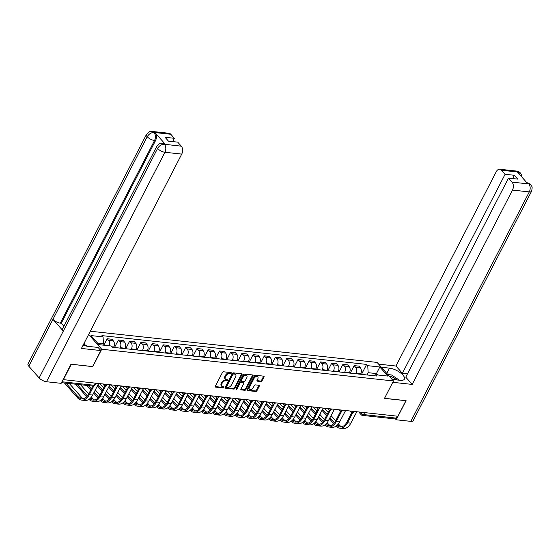 <?xml version="1.0" encoding="UTF-8"?>
<svg xmlns="http://www.w3.org/2000/svg" width="560" height="560" viewBox="0 0 560 560"><rect width="100%" height="100%" fill="white"/><g stroke="black" fill="none" stroke-linecap="round" stroke-linejoin="round"><path stroke-width="0.84" d="M231.266 373.198A0.658 0.427 138.6 0 0 231.042 372.61L223.538 371.791A0.938 0.609 138.6 0 0 222.439 372.484L215.32 386.274A0.938 0.609 138.6 0 0 215.635 387.114L223.139 387.933A0.658 0.427 138.6 0 0 223.692 386.855L222.719 386.75A2.996 1.953 138.6 0 1 221.739 386.281A2.996 1.953 138.6 0 1 221.725 384.055L222.32 382.907A2.996 1.953 138.6 0 1 225.841 380.702L226.814 380.807A0.658 0.427 138.6 0 0 227.367 379.736L226.394 379.631A2.996 1.953 138.6 0 1 225.421 379.155A2.996 1.953 138.6 0 1 225.4 376.929L225.995 375.781A2.996 1.953 138.6 0 1 229.523 373.576L230.489 373.681A0.658 0.427 138.6 0 0 231.266 373.198M225.421 379.155L224.938 378.616A2.996 1.953 138.6 0 1 224.924 376.39L225.519 375.242A2.996 1.953 138.6 0 1 229.04 373.037L230.013 373.142A0.658 0.427 138.6 0 0 230.818 372.582M215.222 386.582L222.663 387.387A0.658 0.427 138.6 0 0 223.461 386.834M221.739 386.281L221.263 385.742A2.996 1.953 138.6 0 1 221.249 383.516L221.837 382.368A2.996 1.953 138.6 0 1 225.365 380.163L226.338 380.268A0.658 0.427 138.6 0 0 227.143 379.708M260.911 381.563A0.938 0.609 138.6 0 0 262.01 380.87L264.012 377.006A0.938 0.609 138.6 0 0 263.697 376.159L255.36 375.256A0.938 0.609 138.6 0 0 254.261 375.942L247.142 389.732A0.938 0.609 138.6 0 0 247.457 390.579L255.787 391.482A0.938 0.609 138.6 0 0 256.893 390.796L259.301 386.12A0.938 0.609 138.6 0 0 258.993 385.28L255.423 384.888A0.938 0.609 138.6 0 0 254.324 385.581L253.127 387.898A2.499 1.638 138.6 0 1 251.251 389.571A2.499 1.638 138.6 0 1 249.361 389.347A2.499 1.638 138.6 0 1 249.347 387.485L254.037 378.406A2.499 1.638 138.6 0 1 255.913 376.726A2.499 1.638 138.6 0 1 257.796 376.957A2.499 1.638 138.6 0 1 257.81 378.819L257.033 380.331A0.938 0.609 138.6 0 0 257.341 381.171L260.911 381.563L260.435 381.017A0.938 0.609 138.6 0 0 261.534 380.331L263.529 376.46A0.938 0.609 138.6 0 0 263.627 376.152M71.225 364.231L92.743 366.646L101.724 349.244L393.47 380.975L384.489 398.377L405.937 400.708L397.915 416.241L63.063 379.603M71.295 364.315L63.28 379.848M242.039 374.612A0.938 0.609 138.6 0 0 241.731 373.772L233.394 372.862A0.938 0.609 138.6 0 0 232.295 373.555L225.176 387.345A0.938 0.609 138.6 0 0 225.484 388.185L233.821 389.095A0.938 0.609 138.6 0 0 234.92 388.402L242.039 374.612L241.563 374.073A0.938 0.609 138.6 0 0 241.661 373.765M244.377 374.059L252.714 374.962A0.938 0.609 138.6 0 1 253.022 375.809L245.91 389.599A0.938 0.609 138.6 0 1 244.804 390.285L241.241 389.9A0.938 0.609 138.6 0 1 240.926 389.06L243.817 383.467A0.938 0.609 138.6 0 0 243.502 382.62L241.136 382.361A0.938 0.609 138.6 0 0 240.037 383.054L237.027 388.878A0.658 0.427 138.6 0 1 236.04 388.766L243.278 374.745A0.938 0.609 138.6 0 1 244.377 374.059M393.47 380.975L377.104 362.418L90.314 331.226M397.201 416.164L396.193 418.124A1.904 1.239 96.2 0 1 395.031 418.936L362.432 415.387A1.904 1.239 -83.8 0 0 363.594 414.575L396.193 418.124M113.512 347.396L113.715 346.99A4.382 2.849 -83.8 0 0 113.379 340.914L108.626 340.396A4.382 2.849 96.2 0 1 109.27 345.786M108.626 340.396L107.17 338.744L103.845 345.191M113.379 340.914L111.923 339.262L107.17 338.744M114.506 347.501L118.398 339.969L119.854 341.614A4.382 2.849 96.2 0 1 120.197 347.697L119.987 348.096M124.74 348.614L124.943 348.215A4.382 2.849 -83.8 0 0 124.6 342.132L123.151 340.487L118.398 339.969M125.734 348.726L129.626 341.187L131.082 342.839A4.382 2.849 96.2 0 1 131.425 348.915L131.215 349.321M135.961 349.839L136.171 349.433A4.382 2.849 -83.8 0 0 135.828 343.357L134.372 341.705L129.626 341.187M136.962 349.944L140.854 342.412L142.303 344.057A4.382 2.849 96.2 0 1 142.646 350.14L142.443 350.539M147.189 351.057L147.399 350.651A4.382 2.849 -83.8 0 0 147.056 344.575L145.6 342.923L140.854 342.412M148.19 351.169L152.075 343.63L153.531 345.282A4.382 2.849 96.2 0 1 153.874 351.358L153.664 351.764M158.417 352.275L158.627 351.876A4.382 2.849 -83.8 0 0 158.284 345.8L156.828 344.148L152.075 343.63M159.418 352.387L163.303 344.855L164.759 346.5A4.382 2.849 96.2 0 1 165.102 352.583L164.892 352.982M169.645 353.5L169.848 353.094A4.382 2.849 -83.8 0 0 169.512 347.018L168.056 345.366L163.303 344.855M170.639 353.605L174.531 346.073L175.987 347.725A4.382 2.849 96.2 0 1 176.33 353.801L176.12 354.2M180.873 354.718L181.076 354.319A4.382 2.849 -83.8 0 0 180.733 348.236L179.277 346.591L174.531 346.073M181.867 354.83L185.759 347.291L187.215 348.943A4.382 2.849 96.2 0 1 187.551 355.019L187.348 355.425M192.094 355.943L192.304 355.537A4.382 2.849 -83.8 0 0 191.961 349.461L190.505 347.809L185.759 347.291M193.095 356.048L196.987 348.516L198.436 350.168A4.382 2.849 96.2 0 1 198.779 356.244L198.576 356.643M203.322 357.161L203.532 356.762A4.382 2.849 -83.8 0 0 203.189 350.679L201.733 349.034L196.987 348.516M204.323 357.273L208.208 349.734L209.664 351.386A4.382 2.849 96.2 0 1 210.007 357.462L209.797 357.868M214.55 358.386L214.76 357.98A4.382 2.849 -83.8 0 0 214.417 351.904L212.961 350.252L208.208 349.734M215.551 358.491L219.436 350.959L220.892 352.604A4.382 2.849 96.2 0 1 221.235 358.687L221.025 359.086M225.778 359.604L225.981 359.205A4.382 2.849 -83.8 0 0 225.645 353.122L224.189 351.477L219.436 350.959M226.772 359.716L230.664 352.177L232.12 353.829A4.382 2.849 96.2 0 1 232.463 359.905L232.253 360.311M236.999 360.822L237.209 360.423A4.382 2.849 -83.8 0 0 236.866 354.347L235.41 352.695L230.664 352.177M238 360.934L241.892 353.402L243.348 355.047A4.382 2.849 96.2 0 1 243.684 361.13L243.481 361.529M248.227 362.047L248.437 361.641A4.382 2.849 -83.8 0 0 248.094 355.565L246.638 353.913L241.892 353.402M249.228 362.152L253.113 354.62L254.569 356.272A4.382 2.849 96.2 0 1 254.912 362.348L254.709 362.754M259.455 363.265L259.665 362.866A4.382 2.849 -83.8 0 0 259.322 356.783L257.866 355.138L253.113 354.62M260.456 363.377L264.341 355.838L265.797 357.49A4.382 2.849 96.2 0 1 266.14 363.566L265.93 363.972M270.683 364.49L270.893 364.084A4.382 2.849 -83.8 0 0 270.55 358.008L269.094 356.356L264.341 355.838M271.677 364.595L275.569 357.063L277.025 358.715A4.382 2.849 96.2 0 1 277.368 364.791L277.158 365.19M281.911 365.708L282.114 365.309A4.382 2.849 -83.8 0 0 281.771 359.226L280.322 357.581L275.569 357.063M282.905 365.82L286.797 358.281L288.253 359.933A4.382 2.849 96.2 0 1 288.596 366.009L288.386 366.415M293.132 366.933L293.342 366.527A4.382 2.849 -83.8 0 0 292.999 360.451L291.543 358.799L286.797 358.281M294.133 367.038L298.025 359.506L299.474 361.151A4.382 2.849 96.2 0 1 299.817 367.234L299.614 367.633M304.36 368.151L304.57 367.752A4.382 2.849 -83.8 0 0 304.227 361.669L302.771 360.024L298.025 359.506M305.361 368.263L309.246 360.724L310.702 362.376A4.382 2.849 96.2 0 1 311.045 368.452L310.835 368.858M315.588 369.376L315.798 368.97A4.382 2.849 -83.8 0 0 315.455 362.894L313.999 361.242L309.246 360.724M316.589 369.481L320.474 361.949L321.93 363.594A4.382 2.849 96.2 0 1 322.273 369.677L322.063 370.076M326.816 370.594L327.019 370.188A4.382 2.849 -83.8 0 0 326.683 364.112L325.227 362.46L320.474 361.949M327.81 370.699L331.702 363.167L333.158 364.819A4.382 2.849 96.2 0 1 333.501 370.895L333.291 371.301M338.044 371.812L338.247 371.413A4.382 2.849 -83.8 0 0 337.904 365.337L336.448 363.685L331.702 363.167M339.038 371.924L342.93 364.385L344.386 366.037A4.382 2.849 96.2 0 1 344.722 372.12L344.519 372.519M349.265 373.037L349.475 372.631A4.382 2.849 -83.8 0 0 349.132 366.555L347.676 364.903L342.93 364.385M350.266 373.142L354.158 365.61L355.607 367.262A4.382 2.849 96.2 0 1 355.95 373.338L355.747 373.737M360.493 374.255L360.703 373.856A4.382 2.849 -83.8 0 0 360.36 367.773L358.904 366.128L354.158 365.61M102.844 345.086L103.46 343.896L97.769 343.28M377.643 374.976L376.418 373.583L368.144 372.687L367.752 365.68L379.841 366.996L387.856 376.082L375.767 374.766L376.887 376.04L112.203 347.249L111.083 345.982L98.994 344.666L90.972 335.58L103.068 336.896L103.46 343.896M367.752 365.68L366.632 364.413L101.941 335.622L103.068 336.896M101.724 349.244L88.662 334.432M375.809 374.773L379.841 366.996M368.144 372.687L366.968 374.962M361.494 374.367L366.632 364.413M375.767 374.766L372.75 375.592M225.078 387.653L233.345 388.549A0.938 0.609 138.6 0 0 234.444 387.863L241.563 374.073M233.618 374.024A0.658 0.427 138.6 0 0 232.848 374.507L226.597 386.61A0.658 0.427 138.6 0 0 226.814 387.198L227.843 387.31A2.996 1.953 138.6 0 0 231.364 385.105L235.634 376.831A2.996 1.953 138.6 0 0 235.62 374.605A2.996 1.953 138.6 0 0 234.64 374.136L233.142 373.478A0.658 0.427 138.6 0 0 232.372 373.961L232.848 374.507M226.604 387.093L226.128 386.554A0.658 0.427 138.6 0 1 226.121 386.064L232.372 373.961M235.62 374.605L235.144 374.066A2.996 1.953 138.6 0 0 234.164 373.59L234.64 374.136M233.142 373.478L234.164 373.59M240.828 389.368L244.328 389.746A0.938 0.609 138.6 0 0 245.427 389.06L252.546 375.27A0.938 0.609 138.6 0 0 252.644 374.955M243.81 382.767L243.334 382.228A0.938 0.609 138.6 0 0 243.026 382.081L240.66 381.822A0.938 0.609 138.6 0 0 239.554 382.515L236.551 388.332L237.027 388.878M236.033 388.787A0.658 0.427 138.6 0 0 236.551 388.332M246.806 377.664A2.499 1.638 138.6 0 0 246.792 375.802A2.499 1.638 138.6 0 0 244.909 375.571A2.499 1.638 138.6 0 0 243.033 377.251L241.381 380.45A0.938 0.609 138.6 0 0 241.689 381.29L244.055 381.549A0.938 0.609 138.6 0 0 245.161 380.856L246.806 377.664M246.792 375.802L246.316 375.256A2.499 1.638 138.6 0 0 244.426 375.032A2.499 1.638 138.6 0 0 242.55 376.712L243.033 377.251M241.381 381.143L240.905 380.604A0.938 0.609 138.6 0 1 240.905 379.904L242.55 376.712M256.935 380.639L260.435 381.017M257.796 376.957L257.32 376.418A2.499 1.638 138.6 0 0 255.43 376.187A2.499 1.638 138.6 0 0 253.554 377.867L254.037 378.406M249.361 389.347L248.885 388.801A2.499 1.638 138.6 0 1 248.871 386.946L253.554 377.867M247.044 390.04L255.311 390.943A0.938 0.609 138.6 0 0 256.417 390.25L258.825 385.581A0.938 0.609 138.6 0 0 258.923 385.273M66.01 383.145L78.127 396.879A11.431 7.434 -83.8 0 0 81.725 398.881A11.431 7.434 -83.8 0 0 88.683 394.002L92.785 386.057M93.8 386.001L89.306 394.709A12.67 8.239 96.2 0 1 81.592 400.113A12.67 8.239 96.2 0 1 77.602 397.894L64.442 382.977M99.295 383.761A1.904 1.246 138.6 0 1 98.504 383.88L92.617 395.066A12.67 8.239 96.2 0 1 84.896 400.47L81.592 400.113M69.321 383.509L81.438 397.236A11.431 7.434 -83.8 0 0 83.412 398.769M83.16 345.093A10.717 4.158 27.3 0 0 87.899 346.339L98.112 347.445L100.856 350.56L81.431 348.446L181.734 154.098L164.934 152.271L46.494 381.738L61.138 383.334L71.008 364.21L92.603 366.555L100.856 350.56M84 344.169L84.728 342.048M170.793 134.274L153.986 132.447A5.719 3.717 96.2 0 0 152.187 131.446L168.994 133.273A5.719 3.717 96.2 0 1 170.793 134.274L174.349 138.299L172.648 141.589M46.494 381.738A5.859 2.268 -152.7 0 1 39.137 377.93L63.308 331.1A5.859 2.268 -152.7 0 1 62.552 328.923L156.814 146.286A5.859 2.268 -152.7 0 0 157.57 148.463C159.306 145.663 161.546 144.263 164.304 144.249L181.293 146.174A5.719 3.717 96.2 0 1 181.734 154.098M165.34 144.312L164.367 144.207L162.568 143.206L163.541 143.318A5.719 3.717 96.2 0 1 165.34 144.312L155.078 132.685A5.719 3.717 96.2 0 1 155.526 140.616L61.257 323.253L60.291 323.148A5.859 2.268 -152.7 0 1 52.955 319.361L28.784 366.191L39.137 377.93M28.784 366.191A5.859 2.268 -152.7 0 1 28 363.986L146.433 134.519A5.859 2.268 -152.7 0 0 147.217 136.731C148.953 133.924 151.193 132.51 153.923 132.489L155.078 132.685M155.526 140.616L154.553 140.511A5.859 2.268 -152.7 0 1 147.217 136.731L52.955 319.361L63.308 331.1L157.57 148.463A5.859 2.268 -152.7 0 0 164.934 152.271A5.719 3.717 -83.8 0 0 164.486 144.347M174.349 138.299L165.067 137.291L168.455 141.134L177.737 142.142L181.293 146.174M61.257 323.253L63.917 326.263M60.291 323.148L154.553 140.511C155.834 137.585 155.687 134.939 154.105 132.58M392.105 379.421L400.225 380.303A10.717 4.158 27.3 0 0 404.383 379.141A10.717 4.158 27.3 0 0 400.267 372.701A10.717 4.158 27.3 0 0 389.487 368.137L381.367 367.255M392.784 382.312L412.181 384.419L405.762 377.146L508.487 178.115L512.043 182.147L528.899 183.925M407.456 373.856L402.374 373.303L395.955 366.03L496.265 171.682A5.719 3.717 -83.8 0 1 499.744 169.246A5.719 3.717 -83.8 0 1 501.543 170.247L505.099 174.279L402.374 373.303M378.623 364.14L395.955 366.03M412.181 384.419L512.484 190.078A5.719 3.717 -83.8 0 0 512.043 182.147M526.925 182.84C527.758 182.672 529.025 183.323 530.733 184.786L530.733 184.786C531.65 186.788 532.84 185.675 531.566 191.261L413.126 420.728A5.859 2.268 -152.7 0 1 410.851 421.365L396.207 419.776L395.423 418.88M508.487 178.115L517.769 179.123L514.381 175.287L505.099 174.279M519.575 174.461L518.469 172.207L517.496 172.102L527.751 183.736L528.724 183.841L526.967 182.847M396.207 419.776L406.077 400.652L384.524 398.307M514.381 175.287L512.687 178.57M530.733 184.786L528.724 183.841M521.822 177.009L521.353 174.594L520.394 173.068L518.35 172.074L501.543 170.247M83.727 343.994L87.136 346.227M387.828 374.57L391.496 374.969L399.504 380.226M396.564 379.911A6.195 2.401 27.3 0 0 389.186 376.117M393.169 379.54A4.242 1.645 27.3 0 0 391.412 378.644M89.901 398.657A11.431 7.434 -83.8 0 0 92.946 400.099A11.431 7.434 -83.8 0 0 99.911 395.227L104.825 385.707M105.833 385.658L100.534 395.927A12.67 8.239 96.2 0 1 92.813 401.331A12.67 8.239 96.2 0 1 89.026 399.336M110.516 384.986A1.904 1.246 138.6 0 1 109.732 385.098L103.845 396.291A12.67 8.239 96.2 0 1 96.124 401.695L92.813 401.331M86.744 396.753L75.67 384.202M80.549 384.727L88.704 393.974M91.399 397.026L92.659 398.461A11.431 7.434 -83.8 0 0 94.633 399.994M77.238 384.37L87.451 395.948M101.122 399.875A11.431 7.434 -83.8 0 0 104.174 401.324A11.431 7.434 -83.8 0 0 111.139 396.445L116.046 386.932M117.061 386.876L111.762 397.152A12.67 8.239 96.2 0 1 104.041 402.556A12.67 8.239 96.2 0 1 100.254 400.554M121.744 386.204A1.904 1.246 138.6 0 1 120.96 386.323L115.066 397.509A12.67 8.239 96.2 0 1 107.352 402.913L104.041 402.556M97.972 397.978L93.646 393.071M90.818 389.865L86.898 385.42M91.777 385.952L92.449 386.715M95.277 389.914L99.932 395.192M102.62 398.244L103.887 399.679A11.431 7.434 -83.8 0 0 105.861 401.212M88.466 385.588L91.343 388.85M94.171 392.056L98.679 397.166M112.35 401.1A11.431 7.434 -83.8 0 0 115.402 402.542A11.431 7.434 -83.8 0 0 122.367 397.67L127.274 388.15M128.289 388.101L122.983 398.37A12.67 8.239 96.2 0 1 115.269 403.774A12.67 8.239 96.2 0 1 111.482 401.779M132.972 387.429A1.904 1.246 138.6 0 1 132.181 387.541L126.294 398.727A12.67 8.239 96.2 0 1 118.58 404.131L115.269 403.774M109.2 399.196L104.874 394.289M102.046 391.09L97.391 385.812M100.072 383.845L103.677 387.933M106.498 391.139L111.153 396.41M113.848 399.469L115.115 400.904A11.431 7.434 -83.8 0 0 117.089 402.437M97.916 384.797L102.571 390.075M105.399 393.281L109.9 398.384M123.578 402.318A11.431 7.434 -83.8 0 0 126.63 403.767A11.431 7.434 -83.8 0 0 133.588 398.888L138.502 389.375M139.51 389.319L134.211 399.588A12.67 8.239 96.2 0 1 126.497 404.992A12.67 8.239 96.2 0 1 122.71 402.997M144.2 388.647A1.904 1.246 138.6 0 1 143.409 388.766L137.522 399.952A12.67 8.239 96.2 0 1 129.808 405.356L126.497 404.992M120.428 400.421L116.102 395.514M113.274 392.308L108.619 387.037M111.293 385.07L114.898 389.158M117.726 392.357L122.381 397.635M125.076 400.687L126.343 402.122A11.431 7.434 -83.8 0 0 128.317 403.655M109.144 386.022L113.799 391.293M116.62 394.499L121.128 399.609M134.806 403.543A11.431 7.434 -83.8 0 0 137.858 404.985A11.431 7.434 -83.8 0 0 144.816 400.106L149.73 390.593M150.738 390.544L145.439 400.813A12.67 8.239 96.2 0 1 137.725 406.217A12.67 8.239 96.2 0 1 133.931 404.215M155.428 389.865A1.904 1.246 138.6 0 1 154.637 389.984L148.75 401.17A12.67 8.239 96.2 0 1 141.029 406.574L137.725 406.217M131.649 401.639L127.323 396.732M124.502 393.533L119.847 388.255M122.521 386.288L126.126 390.376M128.954 393.582L133.609 398.853M136.304 401.912L137.571 403.347A11.431 7.434 -83.8 0 0 139.545 404.873M120.372 387.24L125.02 392.518M127.848 395.717L132.356 400.827M146.034 404.761A11.431 7.434 -83.8 0 0 149.079 406.203A11.431 7.434 -83.8 0 0 156.044 401.331L160.958 391.818M161.966 391.762L156.667 402.031A12.67 8.239 96.2 0 1 148.946 407.435A12.67 8.239 96.2 0 1 145.159 405.44M166.649 391.09A1.904 1.246 138.6 0 1 165.865 391.202L159.978 402.395A12.67 8.239 96.2 0 1 152.257 407.799L148.946 407.435M142.877 402.857L138.551 397.957M135.723 394.751L131.075 389.473M133.749 387.513L137.354 391.594M140.182 394.8L144.837 400.078M147.525 403.13L148.792 404.565A11.431 7.434 -83.8 0 0 150.766 406.098M131.593 388.465L136.248 393.736M139.076 396.942L143.584 402.052M157.255 405.986A11.431 7.434 -83.8 0 0 160.307 407.428A11.431 7.434 -83.8 0 0 167.272 402.549L172.179 393.036M173.194 392.987L167.888 403.256A12.67 8.239 96.2 0 1 160.174 408.66A12.67 8.239 96.2 0 1 156.387 406.658M177.877 392.308A1.904 1.246 138.6 0 1 177.093 392.427L171.199 403.613A12.67 8.239 96.2 0 1 163.485 409.017L160.174 408.66M154.105 404.082L149.779 399.175M146.951 395.976L142.296 390.698M144.977 388.731L148.582 392.819M151.41 396.025L156.058 401.296M158.753 404.348L160.02 405.783A11.431 7.434 -83.8 0 0 161.994 407.316M142.821 389.683L147.476 394.961M150.304 398.16L154.812 403.27M168.483 407.204A11.431 7.434 -83.8 0 0 171.535 408.646A11.431 7.434 -83.8 0 0 178.5 403.774L183.407 394.254M184.415 394.205L179.116 404.474A12.67 8.239 96.2 0 1 171.402 409.878A12.67 8.239 96.2 0 1 167.615 407.883M189.105 393.533A1.904 1.246 138.6 0 1 188.314 393.645L182.427 404.838A12.67 8.239 96.2 0 1 174.713 410.242L171.402 409.878M165.333 405.3L161.007 400.4M158.179 397.194L153.524 391.916M156.205 389.956L159.81 394.037M162.631 397.243L167.286 402.521M169.981 405.573L171.248 407.008A11.431 7.434 -83.8 0 0 173.222 408.541M154.049 390.901L158.704 396.179M161.532 399.385L166.033 404.495M179.711 408.429A11.431 7.434 -83.8 0 0 182.763 409.871A11.431 7.434 -83.8 0 0 189.721 404.992L194.635 395.479M195.643 395.423L190.344 405.699A12.67 8.239 96.2 0 1 182.63 411.103A12.67 8.239 96.2 0 1 178.843 409.101M200.333 394.751A1.904 1.246 138.6 0 1 199.542 394.87L193.655 406.056A12.67 8.239 96.2 0 1 185.941 411.46L182.63 411.103M176.561 406.525L172.228 401.618M169.407 398.412L164.752 393.141M167.426 391.174L171.031 395.262M173.859 398.461L178.514 403.739M181.209 406.791L182.476 408.226A11.431 7.434 -83.8 0 0 184.45 409.759M165.277 392.126L169.932 397.397M172.753 400.603L177.261 405.713M190.939 409.647A11.431 7.434 -83.8 0 0 193.991 411.089A11.431 7.434 -83.8 0 0 200.949 406.217L205.863 396.697M206.871 396.648L201.572 406.917A12.67 8.239 96.2 0 1 193.851 412.321A12.67 8.239 96.2 0 1 190.064 410.326M211.554 395.976A1.904 1.246 138.6 0 1 210.77 396.088L204.883 407.274A12.67 8.239 96.2 0 1 197.162 412.685L193.851 412.321M187.782 407.743L183.456 402.843M180.635 399.637L175.98 394.359M178.654 392.392L182.259 396.48M185.087 399.686L189.742 404.964M192.437 408.016L193.704 409.451A11.431 7.434 -83.8 0 0 195.678 410.984M176.498 393.344L181.153 398.622M183.981 401.828L188.489 406.931M202.167 410.865A11.431 7.434 -83.8 0 0 205.212 412.314A11.431 7.434 -83.8 0 0 212.177 407.435L217.091 397.922M218.099 397.866L212.8 408.135A12.67 8.239 96.2 0 1 205.079 413.546A12.67 8.239 96.2 0 1 201.292 411.544M222.782 397.194A1.904 1.246 138.6 0 1 221.998 397.313L216.104 408.499A12.67 8.239 96.2 0 1 208.39 413.903L205.079 413.546M199.01 408.968L194.684 404.061M191.856 400.855L187.201 395.584M189.882 393.617L193.487 397.705M196.315 400.904L200.97 406.182M203.658 409.234L204.925 410.669A11.431 7.434 -83.8 0 0 206.899 412.202M187.726 394.569L192.381 399.84M195.209 403.046L199.717 408.156M213.388 412.09A11.431 7.434 -83.8 0 0 216.44 413.532A11.431 7.434 -83.8 0 0 223.405 408.653L228.312 399.14M229.327 399.091L224.021 409.36A12.67 8.239 96.2 0 1 216.307 414.764A12.67 8.239 96.2 0 1 212.52 412.762M234.01 398.412A1.904 1.246 138.6 0 1 233.226 398.531L227.332 409.717A12.67 8.239 96.2 0 1 219.618 415.121L216.307 414.764M210.238 410.186L205.912 405.279M203.084 402.08L198.429 396.802M201.11 394.835L204.715 398.923M207.536 402.129L212.191 407.4M214.886 410.459L216.153 411.894A11.431 7.434 -83.8 0 0 218.127 413.427M198.954 395.787L203.609 401.065M206.437 404.264L210.945 409.374M224.616 413.308A11.431 7.434 -83.8 0 0 227.668 414.75A11.431 7.434 -83.8 0 0 234.633 409.878L239.54 400.365M240.548 400.309L235.249 410.578A12.67 8.239 96.2 0 1 227.535 415.982A12.67 8.239 96.2 0 1 223.748 413.987M245.238 399.637A1.904 1.246 138.6 0 1 244.447 399.749L238.56 410.942A12.67 8.239 96.2 0 1 230.846 416.346L227.535 415.982M221.466 411.404L217.14 406.504M214.312 403.298L209.657 398.027M212.338 396.06L215.943 400.141M218.764 403.347L223.419 408.625M226.114 411.677L227.381 413.112A11.431 7.434 -83.8 0 0 229.355 414.645M210.182 397.012L214.837 402.283M217.658 405.489L222.166 410.599M235.844 414.533A11.431 7.434 -83.8 0 0 238.896 415.975A11.431 7.434 -83.8 0 0 245.854 411.096L250.768 401.583M251.776 401.534L246.477 411.803A12.67 8.239 96.2 0 1 238.763 417.207A12.67 8.239 96.2 0 1 234.976 415.205M256.466 400.855A1.904 1.246 138.6 0 1 255.675 400.974L249.788 412.16A12.67 8.239 96.2 0 1 242.067 417.564L238.763 417.207M232.694 412.629L228.361 407.722M225.54 404.523L220.885 399.245M223.559 397.278L227.164 401.366M229.992 404.572L234.647 409.843M237.342 412.895L238.609 414.337A11.431 7.434 -83.8 0 0 240.583 415.863M221.41 398.23L226.065 403.508M228.886 406.707L233.394 411.817M247.072 415.751A11.431 7.434 -83.8 0 0 250.124 417.193A11.431 7.434 -83.8 0 0 257.082 412.321L261.996 402.801M263.004 402.752L257.705 413.021A12.67 8.239 96.2 0 1 249.984 418.425A12.67 8.239 96.2 0 1 246.197 416.43M267.687 402.08A1.904 1.246 138.6 0 1 266.903 402.192L261.016 413.385A12.67 8.239 96.2 0 1 253.295 418.789L249.984 418.425M243.915 413.847L239.589 408.947M236.761 405.741L232.113 400.463M234.787 398.503L238.392 402.584M241.22 405.79L245.875 411.068M248.57 414.12L249.83 415.555A11.431 7.434 -83.8 0 0 251.804 417.088M232.631 399.448L237.286 404.726M240.114 407.932L244.622 413.042M258.3 416.976A11.431 7.434 -83.8 0 0 261.345 418.418A11.431 7.434 -83.8 0 0 268.31 413.539L273.217 404.026M274.232 403.97L268.933 414.246A12.67 8.239 96.2 0 1 261.212 419.65A12.67 8.239 96.2 0 1 257.425 417.648M278.915 403.298A1.904 1.246 138.6 0 1 278.131 403.417L272.237 414.603A12.67 8.239 96.2 0 1 264.523 420.007L261.212 419.65M255.143 415.072L250.817 410.165M247.989 406.959L243.334 401.688M246.015 399.721L249.62 403.809M252.448 407.008L257.103 412.286M259.791 415.338L261.058 416.773A11.431 7.434 -83.8 0 0 263.032 418.306M243.859 400.673L248.514 405.951M251.342 409.15L255.85 414.26M269.521 418.194A11.431 7.434 -83.8 0 0 272.573 419.636A11.431 7.434 -83.8 0 0 279.538 414.764L284.445 405.244M285.46 405.195L280.154 415.464A12.67 8.239 96.2 0 1 272.44 420.868A12.67 8.239 96.2 0 1 268.653 418.873M290.143 404.523A1.904 1.246 138.6 0 1 289.352 404.635L283.465 415.828A12.67 8.239 96.2 0 1 275.751 421.232L272.44 420.868M266.371 416.29L262.045 411.39M259.217 408.184L254.562 402.906M257.243 400.939L260.848 405.027M263.669 408.233L268.324 413.511M271.019 416.563L272.286 417.998A11.431 7.434 -83.8 0 0 274.26 419.531M255.087 401.891L259.742 407.169M262.57 410.375L267.078 415.485M280.749 419.412A11.431 7.434 -83.8 0 0 283.801 420.861A11.431 7.434 -83.8 0 0 290.759 415.982L295.673 406.469M296.681 406.413L291.382 416.689A12.67 8.239 96.2 0 1 283.668 422.093A12.67 8.239 96.2 0 1 279.881 420.091M301.371 405.741A1.904 1.246 138.6 0 1 300.58 405.86L294.693 417.046A12.67 8.239 96.2 0 1 286.979 422.45L283.668 422.093M277.599 417.515L273.273 412.608M270.445 409.402L265.79 404.131M268.464 402.164L272.069 406.252M274.897 409.451L279.552 414.729M282.247 417.781L283.514 419.216A11.431 7.434 -83.8 0 0 285.488 420.749M266.315 403.116L270.97 408.387M273.791 411.593L278.299 416.703M291.977 420.637A11.431 7.434 -83.8 0 0 295.029 422.079A11.431 7.434 -83.8 0 0 301.987 417.207L306.901 407.687M307.909 407.638L302.61 417.907A12.67 8.239 96.2 0 1 294.896 423.311A12.67 8.239 96.2 0 1 291.102 421.309M312.599 406.966A1.904 1.246 138.6 0 1 311.808 407.078L305.921 418.264A12.67 8.239 96.2 0 1 298.2 423.668L294.896 423.311M288.82 418.733L284.494 413.826M281.673 410.627L277.018 405.349M279.692 403.382L283.297 407.47M286.125 410.676L290.78 415.947M293.475 419.006L294.742 420.441A11.431 7.434 -83.8 0 0 296.716 421.974M277.543 404.334L282.191 409.612M285.019 412.811L289.527 417.921M303.205 421.855A11.431 7.434 -83.8 0 0 306.25 423.304A11.431 7.434 -83.8 0 0 313.215 418.425L318.129 408.912M319.137 408.856L313.838 419.125A12.67 8.239 96.2 0 1 306.117 424.529A12.67 8.239 96.2 0 1 302.33 422.534M323.82 408.184A1.904 1.246 138.6 0 1 323.036 408.296L317.149 419.489A12.67 8.239 96.2 0 1 309.428 424.893L306.117 424.529M300.048 419.958L295.722 415.051M292.894 411.845L288.246 406.574M290.92 404.607L294.525 408.695M297.353 411.894L302.008 417.172M304.696 420.224L305.963 421.659A11.431 7.434 -83.8 0 0 307.937 423.192M288.764 405.559L293.419 410.83M296.247 414.036L300.755 419.146M314.426 423.08A11.431 7.434 -83.8 0 0 317.478 424.522A11.431 7.434 -83.8 0 0 324.443 419.643L329.35 410.13M330.365 410.081L325.059 420.35A12.67 8.239 96.2 0 1 317.345 425.754A12.67 8.239 96.2 0 1 313.558 423.752M335.048 409.402A1.904 1.246 138.6 0 1 334.264 409.521L328.37 420.707A12.67 8.239 96.2 0 1 320.656 426.111L317.345 425.754M311.276 421.176L306.95 416.269M304.122 413.07L299.467 407.792M302.148 405.825L305.753 409.913M308.581 413.119L313.229 418.39M315.924 421.449L317.191 422.884A11.431 7.434 -83.8 0 0 319.165 424.41M299.992 406.777L304.647 412.055M307.475 415.254L311.983 420.364M325.654 424.298A11.431 7.434 -83.8 0 0 328.706 425.74A11.431 7.434 -83.8 0 0 335.671 420.868L340.578 411.355M341.586 411.299L336.287 421.568A12.67 8.239 96.2 0 1 328.573 426.972A12.67 8.239 96.2 0 1 324.786 424.977M346.276 410.627A1.904 1.246 138.6 0 1 345.485 410.739L339.598 421.932A12.67 8.239 96.2 0 1 331.884 427.336L328.573 426.972M322.504 422.394L318.178 417.494M315.35 414.288L310.695 409.01M313.376 407.05L316.981 411.131M319.802 414.337L324.457 419.615M327.152 422.667L328.419 424.102A11.431 7.434 -83.8 0 0 330.393 425.635M311.22 407.995L315.875 413.273M318.703 416.479L323.204 421.589M336.882 425.523A11.431 7.434 -83.8 0 0 339.934 426.965A11.431 7.434 -83.8 0 0 346.892 422.086L351.806 412.573M352.814 412.524L347.515 422.793A12.67 8.239 96.2 0 1 339.801 428.197A12.67 8.239 96.2 0 1 336.014 426.195M357.504 411.845A1.904 1.246 138.6 0 1 356.713 411.964L350.826 423.15A12.67 8.239 96.2 0 1 343.112 428.554L339.801 428.197M333.732 423.619L329.399 418.712M326.578 415.513L321.923 410.235M324.597 408.268L328.202 412.356M331.03 415.555L335.685 420.833M338.38 423.885L339.647 425.32A11.431 7.434 -83.8 0 0 341.621 426.853M322.448 409.22L327.103 414.498M329.924 417.697L334.432 422.807M360.136 412.132L361.2 413.336A1.904 0.742 27.3 0 0 363.594 414.575L364.602 412.622M361.732 412.307L361.2 413.336A1.904 1.246 -41.4 0 0 361.207 414.757A1.904 1.904 0 0 0 362.432 415.387M349.132 366.555L344.386 366.037M337.904 365.337L333.158 364.819M326.683 364.112L321.93 363.594M315.455 362.894L310.702 362.376M304.227 361.669L299.474 361.151M292.999 360.451L288.253 359.933M281.771 359.226L277.025 358.715M270.55 358.008L265.797 357.49M259.322 356.783L254.569 356.272M248.094 355.565L243.348 355.047M236.866 354.347L232.12 353.829M225.645 353.122L220.892 352.604M214.417 351.904L209.664 351.386M203.189 350.679L198.436 350.168M191.961 349.461L187.215 348.943M180.733 348.236L175.987 347.725M169.512 347.018L164.759 346.5M158.284 345.8L153.531 345.282M147.056 344.575L142.303 344.057M135.828 343.357L131.082 342.839M124.6 342.132L119.854 341.614M360.36 367.773L355.607 367.262M360.703 373.856L355.95 373.338M349.475 372.631L344.722 372.12M338.247 371.413L333.501 370.895M327.019 370.188L322.273 369.677M315.798 368.97L311.045 368.452M304.57 367.752L299.817 367.234M293.342 366.527L288.596 366.009M282.114 365.309L277.368 364.791M270.893 364.084L266.14 363.566M259.665 362.866L254.912 362.348M248.437 361.641L243.684 361.13M237.209 360.423L232.463 359.905M225.981 359.205L221.235 358.687M214.76 357.98L210.007 357.462M203.532 356.762L198.779 356.244M192.304 355.537L187.551 355.019M181.076 354.319L176.33 353.801M169.848 353.094L165.102 352.583M158.627 351.876L153.874 351.358M147.399 350.651L142.646 350.14M136.171 349.433L131.425 348.915M124.943 348.215L120.197 347.697M113.715 346.99L111.79 346.78M104.601 384.342A1.904 0.742 27.3 0 0 106.925 384.72L106.988 384.601M102.97 384.16L103.803 385.112A1.904 1.246 -41.4 0 1 103.607 384.23M115.829 385.56A1.904 0.742 27.3 0 0 118.153 385.945L118.216 385.819M127.05 386.785A1.904 0.742 27.3 0 0 129.381 387.163L129.444 387.044M138.278 388.003A1.904 0.742 27.3 0 0 140.609 388.388L140.672 388.262M149.506 389.221A1.904 0.742 27.3 0 0 151.83 389.606L151.893 389.487M160.734 390.446A1.904 0.742 27.3 0 0 163.058 390.831L163.121 390.705M171.962 391.664A1.904 0.742 27.3 0 0 174.286 392.049L174.349 391.923M183.183 392.889A1.904 0.742 27.3 0 0 185.514 393.267L185.577 393.148M194.411 394.107A1.904 0.742 27.3 0 0 196.742 394.492L196.805 394.366M205.639 395.332A1.904 0.742 27.3 0 0 207.963 395.71L208.026 395.591M216.867 396.55A1.904 0.742 27.3 0 0 219.191 396.935L219.254 396.809M228.095 397.775A1.904 0.742 27.3 0 0 230.419 398.153L230.482 398.034M239.316 398.993A1.904 0.742 27.3 0 0 241.647 399.378L241.71 399.252M250.544 400.211A1.904 0.742 27.3 0 0 252.868 400.596L252.938 400.477M261.772 401.436A1.904 0.742 27.3 0 0 264.096 401.814L264.159 401.695M273 402.654A1.904 0.742 27.3 0 0 275.324 403.039L275.387 402.913M284.221 403.879A1.904 0.742 27.3 0 0 286.552 404.257L286.615 404.138M295.449 405.097A1.904 0.742 27.3 0 0 297.78 405.482L297.843 405.356M306.677 406.322A1.904 0.742 27.3 0 0 309.001 406.7L309.064 406.581M317.905 407.54A1.904 0.742 27.3 0 0 320.229 407.925L320.292 407.799M329.133 408.758A1.904 0.742 27.3 0 0 331.457 409.143L331.52 409.024M340.354 409.983A1.904 0.742 27.3 0 0 342.685 410.368L342.748 410.242M351.582 411.201A1.904 0.742 27.3 0 0 353.913 411.586L353.976 411.46M114.198 385.385L115.031 386.33A1.904 1.246 -41.4 0 1 114.835 385.455M125.419 386.603L126.259 387.555A1.904 1.246 -41.4 0 1 126.056 386.673M136.647 387.828L137.487 388.773A1.904 1.246 -41.4 0 1 137.284 387.898M147.875 389.046L148.708 389.991A1.904 1.246 -41.4 0 1 148.512 389.116M159.103 390.271L159.936 391.216A1.904 1.246 -41.4 0 1 159.74 390.334M170.331 391.489L171.164 392.434A1.904 1.246 -41.4 0 1 170.968 391.559M181.552 392.707L182.392 393.659A1.904 1.246 -41.4 0 1 182.189 392.777M192.78 393.932L193.613 394.877A1.904 1.246 -41.4 0 1 193.417 394.002M204.008 395.15L204.841 396.102A1.904 1.246 -41.4 0 1 204.645 395.22M215.236 396.375L216.069 397.32A1.904 1.246 -41.4 0 1 215.873 396.445M226.464 397.593L227.297 398.538A1.904 1.246 -41.4 0 1 227.101 397.663M237.685 398.818L238.525 399.763A1.904 1.246 -41.4 0 1 238.322 398.888M248.913 400.036L249.746 400.981A1.904 1.246 -41.4 0 1 249.55 400.106M260.141 401.254L260.974 402.206A1.904 1.246 -41.4 0 1 260.778 401.324M271.369 402.479L272.202 403.424A1.904 1.246 -41.4 0 1 272.006 402.549M282.59 403.697L283.43 404.649A1.904 1.246 -41.4 0 1 283.227 403.767M293.818 404.922L294.658 405.867A1.904 1.246 -41.4 0 1 294.455 404.992M305.046 406.14L305.879 407.085A1.904 1.246 -41.4 0 1 305.683 406.21M316.274 407.365L317.107 408.31A1.904 1.246 -41.4 0 1 316.911 407.435M327.502 408.583L328.335 409.528A1.904 1.246 -41.4 0 1 328.139 408.653M338.723 409.808L339.563 410.753A1.904 1.246 -41.4 0 1 339.36 409.871M349.951 411.026L350.784 411.971A1.904 1.246 -41.4 0 1 350.588 411.096M61.95 381.766L94.157 385.273A1.904 0.742 27.3 0 0 94.892 385.063L95.767 383.376M95.165 383.313L94.157 385.273A1.904 1.239 -83.8 0 1 92.995 386.085A1.904 1.904 0 0 0 94.892 385.063M229.04 373.037L229.523 373.576M225.519 375.242L225.995 375.781M224.924 376.39L225.4 376.929M226.338 380.268L226.814 380.807M225.365 380.163L225.841 380.702M221.837 382.368L222.32 382.907M221.249 383.516L221.725 384.055M222.663 387.387L223.139 387.933M215.215 386.645L215.635 387.114M230.013 373.142L230.489 373.681M234.444 387.863L234.92 388.402M233.345 388.549L233.821 389.095M225.071 387.716L225.484 388.185M226.121 386.064L226.597 386.61M252.546 375.27L253.022 375.809M245.427 389.06L245.91 389.599M244.328 389.746L244.804 390.285M240.821 389.431L241.241 389.9M243.026 382.081L243.502 382.62M240.66 381.822L241.136 382.361M239.554 382.515L240.037 383.054M240.905 379.904L241.381 380.45M256.928 380.702L257.341 381.171M248.871 386.946L249.347 387.485M258.825 385.581L259.301 386.12M256.417 390.25L256.893 390.796M255.311 390.943L255.787 391.482M247.037 390.103L247.457 390.579M263.529 376.46L264.012 377.006M261.534 380.331L262.01 380.87M92.617 395.066L89.306 394.709M81.438 397.236L78.127 396.879M410.851 421.365L529.291 191.905L512.484 190.078M386.778 373.387L389.487 368.137M531.566 191.261A5.859 2.268 -152.7 0 1 529.291 191.905A5.719 3.717 -83.8 0 0 528.843 183.974M499.744 169.246L516.551 171.073A5.719 3.717 96.2 0 1 518.35 172.074M103.845 396.291L100.534 395.927M92.659 398.461L90.37 398.209M115.066 397.509L111.762 397.152M103.887 399.679L101.598 399.434M126.294 398.727L122.983 398.37M115.115 400.904L112.826 400.652M137.522 399.952L134.211 399.588M126.343 402.122L124.054 401.877M148.75 401.17L145.439 400.813M137.571 403.347L135.282 403.095M159.978 402.395L156.667 402.031M148.792 404.565L146.503 404.313M171.199 403.613L167.888 403.256M160.02 405.783L157.731 405.538M182.427 404.838L179.116 404.474M171.248 407.008L168.959 406.756M193.655 406.056L190.344 405.699M182.476 408.226L180.187 407.981M204.883 407.274L201.572 406.917M193.704 409.451L191.415 409.199M216.104 408.499L212.8 408.135M204.925 410.669L202.636 410.424M227.332 409.717L224.021 409.36M216.153 411.894L213.864 411.642M238.56 410.942L235.249 410.578M227.381 413.112L225.092 412.867M249.788 412.16L246.477 411.803M238.609 414.337L236.32 414.085M261.016 413.385L257.705 413.021M249.83 415.555L247.541 415.303M272.237 414.603L268.933 414.246M261.058 416.773L258.769 416.528M283.465 415.828L280.154 415.464M272.286 417.998L269.997 417.746M294.693 417.046L291.382 416.689M283.514 419.216L281.225 418.971M305.921 418.264L302.61 417.907M294.742 420.441L292.453 420.189M317.149 419.489L313.838 419.125M305.963 421.659L303.674 421.414M328.37 420.707L325.059 420.35M317.191 422.884L314.902 422.632M339.598 421.932L336.287 421.568M328.419 424.102L326.13 423.85M350.826 423.15L347.515 422.793M339.647 425.32L337.358 425.075M103.803 385.112A1.904 1.904 0 0 0 106.925 384.72M115.031 386.33A1.904 1.904 0 0 0 118.153 385.945M126.259 387.555A1.904 1.904 0 0 0 129.381 387.163M137.487 388.773A1.904 1.904 0 0 0 140.609 388.388M148.708 389.991A1.904 1.904 0 0 0 151.83 389.606M159.936 391.216A1.904 1.904 0 0 0 163.058 390.831M171.164 392.434A1.904 1.904 0 0 0 174.286 392.049M182.392 393.659A1.904 1.904 0 0 0 185.514 393.267M193.613 394.877A1.904 1.904 0 0 0 196.742 394.492M204.841 396.102A1.904 1.904 0 0 0 207.963 395.71M216.069 397.32A1.904 1.904 0 0 0 219.191 396.935M227.297 398.538A1.904 1.904 0 0 0 230.419 398.153M238.525 399.763A1.904 1.904 0 0 0 241.647 399.378M249.746 400.981A1.904 1.904 0 0 0 252.868 400.596M260.974 402.206A1.904 1.904 0 0 0 264.096 401.814M272.202 403.424A1.904 1.904 0 0 0 275.324 403.039M283.43 404.649A1.904 1.904 0 0 0 286.552 404.257M294.658 405.867A1.904 1.904 0 0 0 297.78 405.482M305.879 407.085A1.904 1.904 0 0 0 309.001 406.7M317.107 408.31A1.904 1.904 0 0 0 320.229 407.925M328.335 409.528A1.904 1.904 0 0 0 331.457 409.143M339.563 410.753A1.904 1.904 0 0 0 342.685 410.368M350.784 411.971A1.904 1.904 0 0 0 353.913 411.586M361.207 414.757L358.764 411.985M92.995 386.085L61.488 382.655M152.187 131.446C149.996 131.852 150.234 130.263 146.433 134.519M162.568 143.206C160.391 143.619 160.622 142.016 156.814 146.286M516.551 171.073C518.616 171.535 519.89 172.193 520.38 173.047"/></g></svg>
